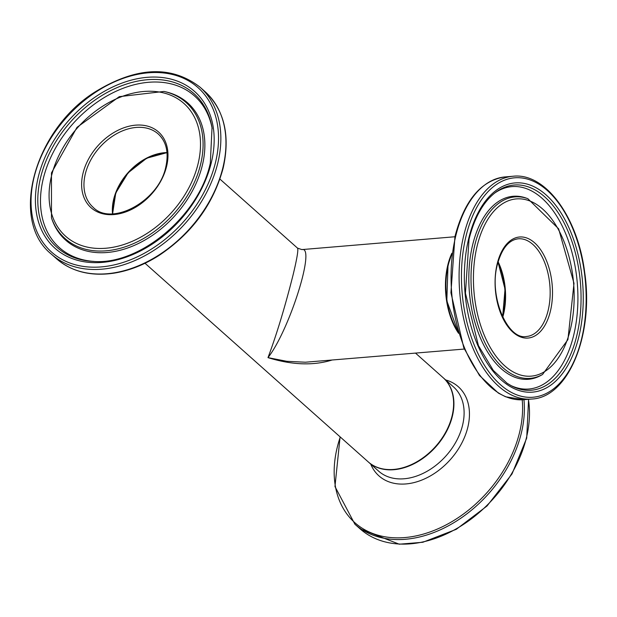 <?xml version="1.0" encoding="UTF-8"?>
<svg xmlns="http://www.w3.org/2000/svg" width="617" height="617" viewBox="0 0 617 617"><rect width="100%" height="100%" fill="white"/><g stroke="black" fill="none" stroke-linecap="round" stroke-linejoin="round"><path stroke-width="0.93" d="M415.542 353.14L443.114 377.673A56.34 40.105 131.7 0 1 452.091 415.873A56.34 40.105 131.7 0 1 415.696 462.449A56.34 40.105 131.7 0 1 368.202 461.855L145.018 263.266M219.93 179.084L297.533 248.134C298.489 249.607 297.039 258.392 293.191 274.48C285.108 306.618 276.709 334.337 267.994 357.636C291.702 364.971 312.896 365.819 331.568 360.181M502.716 317.084A49.584 27.873 85.2 0 0 498.089 261.893M458.57 333.288A56.34 31.675 -94.8 0 1 451.86 253.263M464.316 349.052L305.392 362.218L286.874 361.315L267.994 357.636C289.604 329.995 316.051 245.713 301.898 249.592L297.533 248.134M497.942 262.418A49.021 27.557 -94.8 0 1 502.485 316.59M112.795 213.783A49.021 34.891 131.7 0 1 167.037 152.831M502.762 317.184A49.021 27.557 85.2 0 0 498.12 261.785M518.303 238.794A49.021 27.557 -94.8 0 1 549.863 285.339A49.021 27.557 -94.8 0 1 526.494 336.489C507.675 340.376 488.463 296.152 497.433 264.369C501.814 248.474 508.77 239.951 518.303 238.794M458.161 331.938A56.34 31.675 -94.8 0 1 448.258 265.079A56.34 31.675 -94.8 0 1 451.683 254.659M497.186 263.852A50.71 28.505 85.2 0 0 527.728 338.077A50.71 28.505 85.2 0 0 546.461 260.652A50.71 28.505 85.2 0 0 497.186 263.852M477.134 246.006A88.925 49.992 -94.8 0 1 563.552 240.391A88.925 49.992 -94.8 0 1 530.697 376.185A88.925 49.992 -94.8 0 1 477.134 246.006M466.028 236.126A110.096 61.893 -94.8 0 1 573.016 229.169A110.096 61.893 -94.8 0 1 532.34 397.286A110.096 61.893 -94.8 0 1 466.028 236.126M463.745 235.455A111.785 62.841 85.2 0 0 472.63 347.394A111.785 62.841 85.2 0 0 531.738 399.037C568.488 397.572 594.086 334.46 584.654 272.267C577.805 216.991 545.312 172.475 513.059 176.246A111.785 62.841 85.2 0 0 463.745 235.455M455.716 236.126A111.785 62.841 -94.8 0 1 505.03 176.925C481.152 180.442 464.462 200.301 454.96 236.519L450.934 292.759L463.799 347.826L479.463 375.483L498.382 393.098L505.601 396.777L523.71 399.708A111.785 62.841 -94.8 0 1 464.601 348.065A111.785 62.841 -94.8 0 1 455.716 236.126M468.712 238.517A104.975 59.016 85.2 0 0 531.947 392.181A104.975 59.016 85.2 0 0 570.725 231.884A104.975 59.016 85.2 0 0 468.712 238.517M474.797 245.119A91.046 51.18 85.2 0 0 486.327 345.474A91.046 51.18 85.2 0 0 542.559 374.48L567.918 339.62L574.003 283.326L558.632 228.822L527.82 198.666A91.046 51.18 85.2 0 0 474.797 245.119M527.82 198.666L526.108 198.057A91.817 51.62 85.2 0 0 472.637 244.903A91.817 51.62 85.2 0 0 484.26 346.114A91.817 51.62 85.2 0 0 540.978 375.367L542.559 374.48M495.513 192.427A102.954 57.875 -94.8 0 1 580.427 282.779A102.954 57.875 -94.8 0 1 511.748 386.011L507.066 383.234L493.33 370.462L478.414 345.582L465.442 293.198L469.043 239.195C474.55 217.323 483.373 201.736 495.513 192.427M510.645 385.424A101.558 57.096 85.2 0 0 577.288 283.041A101.558 57.096 85.2 0 0 494.533 193.183M167.014 152.561A49.021 34.891 -48.3 0 0 112.525 213.79M93.105 207.266A49.021 34.891 131.7 0 1 99.622 147.455A49.021 34.891 131.7 0 1 158.276 134.028C166.389 141.648 168.911 152.553 165.842 166.744C159.194 201.08 111.584 226.755 93.105 207.266M166.598 166.359A50.71 36.094 -48.3 0 0 113.273 132.894A50.71 36.094 -48.3 0 0 94.54 210.328A50.71 36.094 -48.3 0 0 166.598 166.359M198.096 163.713A88.925 63.304 131.7 0 1 71.734 240.831A88.925 63.304 131.7 0 1 104.589 105.037A88.925 63.304 131.7 0 1 198.096 163.713M215.541 162.248A110.096 78.367 131.7 0 1 59.101 257.721A110.096 78.367 131.7 0 1 99.777 89.604A110.096 78.367 131.7 0 1 215.541 162.248M217.816 162.927A111.785 79.57 -48.3 0 0 200.001 87.136C171.372 65.117 136.519 66.636 95.45 91.709C34.228 129.624 9.147 220.362 51.381 254.158A111.785 79.57 -48.3 0 0 145.597 255.322A111.785 79.57 -48.3 0 0 217.816 162.927M222.93 167.477A111.785 79.57 131.7 0 1 150.71 259.873A111.785 79.57 131.7 0 1 56.494 258.708C71.626 271.711 90.784 276.532 113.975 273.161C129.138 270.74 144.07 264.894 158.785 255.608C191.902 233.496 213.374 204.289 223.184 167.986C230.38 135.485 224.357 110.057 205.114 91.686A111.785 79.57 131.7 0 1 222.93 167.477M211.322 162.603A104.975 74.726 -48.3 0 0 100.941 93.337A104.975 74.726 -48.3 0 0 62.155 253.633A104.975 74.726 -48.3 0 0 211.322 162.603M200.618 164.261A91.046 64.808 -48.3 0 0 163.975 91.439L119.289 96.661L77.017 127.333L51.466 172.891L51.473 217.878A91.046 64.808 -48.3 0 0 127.279 246.09A91.046 64.808 -48.3 0 0 200.618 164.261M51.473 217.878L51.959 219.282A91.817 65.363 -48.3 0 0 128.405 247.733A91.817 65.363 -48.3 0 0 202.376 165.202A91.817 65.363 -48.3 0 0 165.425 91.763L163.975 91.439M93.044 261.392A102.954 73.284 131.7 0 1 70.724 121.734A102.954 73.284 131.7 0 1 212.024 127.673L210.312 163.127C199.144 215.773 139.38 265.611 93.044 261.392M212.179 128.629A101.558 72.289 -48.3 0 0 72.96 123.732A101.558 72.289 -48.3 0 0 94.015 261.431M368.357 461.986L368.503 462.125A56.34 40.105 -48.3 0 0 415.989 462.711A56.34 40.105 -48.3 0 0 452.392 416.136A56.34 40.105 -48.3 0 0 443.407 377.936L443.261 377.805M443.407 377.936L453.603 387.006A56.34 40.105 131.7 0 1 462.58 425.206A56.34 40.105 131.7 0 1 426.185 471.781A56.34 40.105 131.7 0 1 378.699 471.195L368.503 462.125M528.399 399.315A111.785 79.57 131.7 0 1 526.463 437.561A111.785 79.57 131.7 0 1 454.243 529.957A111.785 79.57 131.7 0 1 360.027 528.792L354.914 524.242A111.785 79.57 -48.3 0 0 449.13 525.406A111.785 79.57 -48.3 0 0 521.35 433.011A111.785 79.57 -48.3 0 0 523.941 399.693M522.206 399.808A110.674 78.783 131.7 0 1 519.599 432.347A110.674 78.783 131.7 0 1 399.862 537.831A110.674 78.783 131.7 0 1 340.275 437.006M370.732 464.107A59.679 42.48 -48.3 0 0 420.825 480.45A59.679 42.48 -48.3 0 0 467.833 427.203A59.679 42.48 -48.3 0 0 445.644 379.925M502.631 316.907L505.038 289.103L498.035 262.078M451.76 254.05L448.011 265.202L446.816 300.803L458.338 332.532M513.059 176.246L505.03 176.925M531.738 399.037L523.71 399.708M167.014 152.63L146.707 158.207L128.128 172.814L115.772 192.967L112.595 213.79M51.381 254.158L56.494 258.708M200.001 87.136L205.114 91.686M528.568 399.307L526.71 438.078L512.017 473.933L487.029 505.986L456.295 529.301L422.838 542.266L399.238 544.202L360.027 528.792M340.098 436.851L334.962 486.543L354.914 524.242M454.899 236.758L301.898 249.592"/></g></svg>
